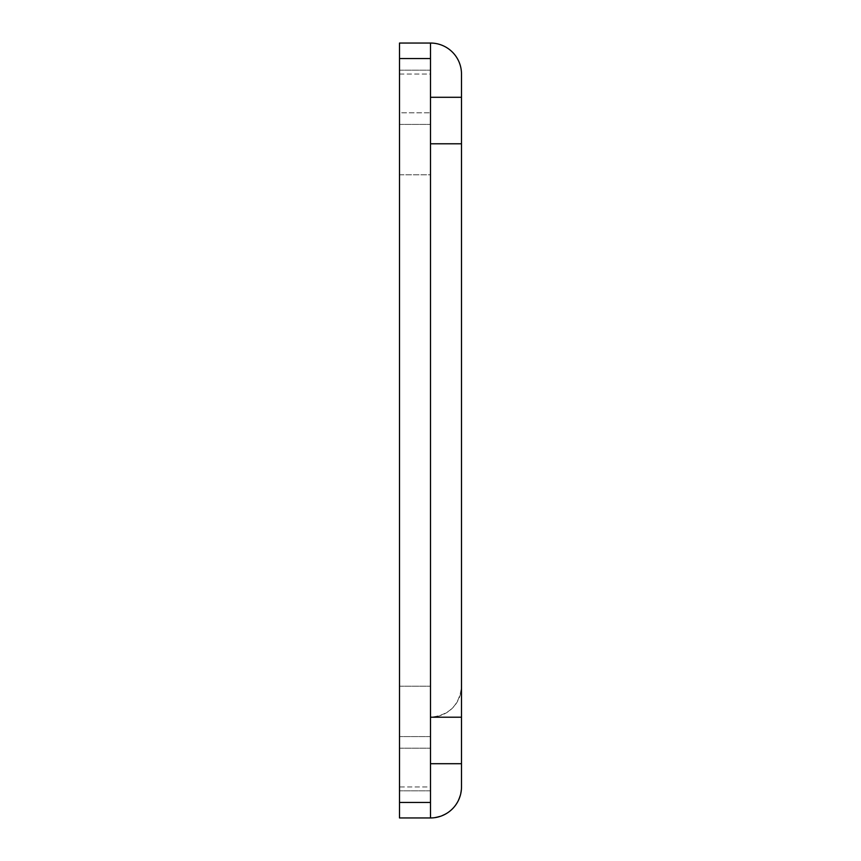 <?xml version="1.0" encoding="UTF-8"?>
<svg xmlns="http://www.w3.org/2000/svg" width="861" height="861" viewBox="0 0 861 861"><rect width="100%" height="100%" fill="white"/><g stroke="black" fill="none" stroke-linecap="round" stroke-linejoin="round"><path stroke-width="0.65" stroke-dasharray="4.3 3.23" d="M399.504 174.783L430.5 174.783L430.5 74.046L399.504 74.046L399.504 174.783L430.5 174.783L430.5 74.046L399.504 74.046L399.504 112.791L430.5 112.791L399.504 112.791L399.504 174.783L430.5 174.783L430.5 786.954L399.504 786.954L399.504 748.209L399.504 786.954L430.5 786.954L430.5 174.783L399.504 174.783L399.504 748.209L399.504 174.783M399.504 97.293L399.504 70.171L399.504 97.293M461.496 717.213L430.5 717.213A30.996 30.996 0 0 0 461.496 686.217C459.623 705.008 449.291 715.34 430.5 717.213L430.5 817.95C449.291 816.077 459.623 805.745 461.496 786.954L461.496 143.787L430.5 143.787L461.496 143.787L430.5 143.787L430.5 43.05L430.5 58.548L399.504 58.548L399.504 43.05L430.5 43.05A30.996 30.996 0 0 1 461.496 74.046L461.496 97.293L430.5 97.293L430.5 70.171L430.5 124.414L430.5 43.05M461.496 143.787L461.496 97.293M399.504 58.548L399.504 802.452L430.5 802.452L430.5 817.95L399.504 817.95L399.504 802.452M399.504 763.707L399.504 736.585L399.504 763.707M461.496 686.217A30.996 30.996 0 0 1 430.5 717.213L430.5 97.293M430.5 143.787L430.5 58.548M399.504 686.217L430.5 686.217L399.504 686.217M430.5 802.452L430.5 817.95M430.5 763.707L430.5 736.585L430.5 790.828L430.5 763.707L461.496 763.707M399.504 748.209L430.5 748.209L399.504 748.209M399.504 124.414L430.5 124.414L399.504 124.414M399.504 70.171L430.5 70.171L399.504 70.171M430.5 736.585L399.504 736.585L430.5 736.585M430.5 790.828L399.504 790.828L430.5 790.828"/><path stroke-width="1.29" d="M430.5 43.05L399.504 43.05L399.504 58.548L430.5 58.548L430.5 43.05A30.996 30.996 0 0 1 461.496 74.046L461.496 143.787L430.5 143.787L430.5 717.213L461.496 717.213L461.496 143.787M430.5 58.548L430.5 143.787M461.496 717.213L461.496 786.954A30.996 30.996 0 0 1 430.5 817.95L430.5 802.452L399.504 802.452L399.504 817.95L430.5 817.95M399.504 802.452L399.504 58.548M430.5 717.213L430.5 802.452M461.496 97.293L430.5 97.293M461.496 763.707L430.5 763.707"/></g></svg>
